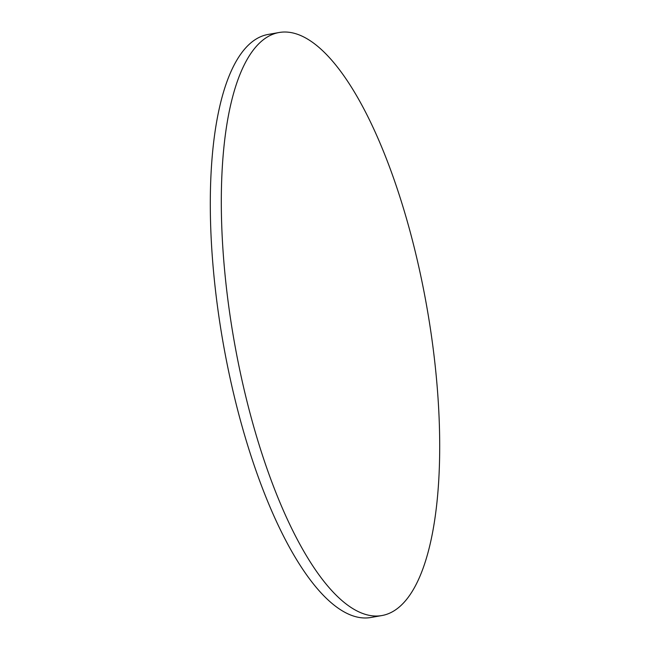 <?xml version="1.0" encoding="UTF-8"?>
<svg xmlns="http://www.w3.org/2000/svg" width="650" height="650" viewBox="0 0 650 650"><rect width="100%" height="100%" fill="white"/><g stroke="black" fill="none" stroke-linecap="round" stroke-linejoin="round"><path stroke-width="0.97" d="M229.312 310.44A296.018 97.841 80 0 0 381.851 615.558A296.018 97.841 80 0 0 431.698 337.626A296.018 97.841 80 0 0 279.151 32.5A296.018 97.841 80 0 0 229.312 310.44M279.151 32.5L268.149 34.442A296.018 97.841 80 0 0 218.303 312.374A296.018 97.841 80 0 0 370.849 617.5L381.851 615.558"/></g></svg>
